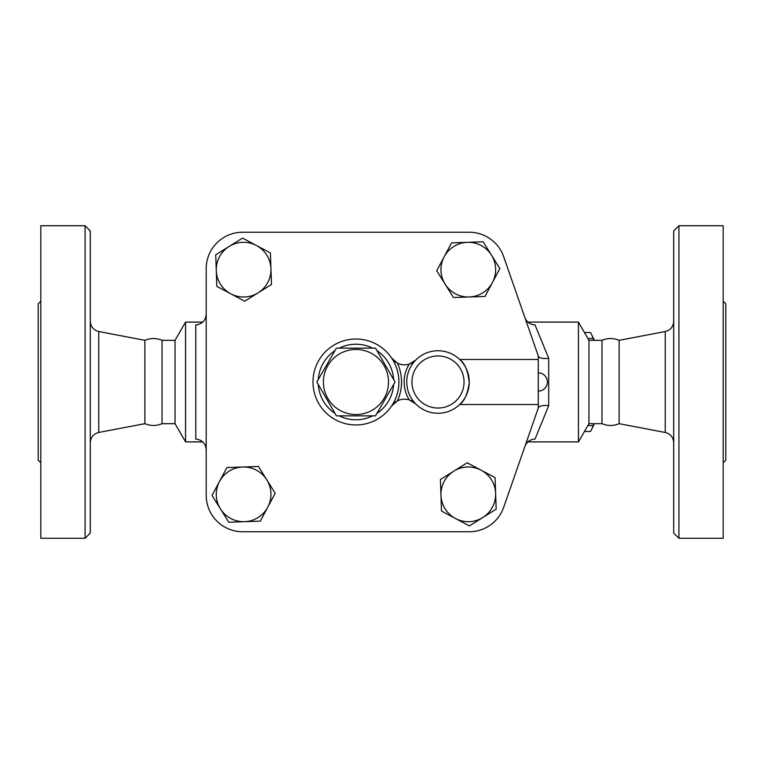 <?xml version="1.0" encoding="UTF-8"?>
<svg xmlns="http://www.w3.org/2000/svg" width="764" height="764" viewBox="0 0 764 764"><rect width="100%" height="100%" fill="white"/><g stroke="black" fill="none" stroke-linecap="round" stroke-linejoin="round"><path stroke-width="1.15" d="M336.408 348.145L375.506 348.145L395.055 382L375.506 415.855L336.408 415.855L316.859 382L336.408 348.145M323.401 382A32.556 32.556 0 0 0 372.23 410.192A32.556 32.556 0 0 0 372.23 353.808A32.556 32.556 0 0 0 323.401 382M40.807 462.745L38.2 460.138L38.2 303.862L40.807 301.255M85.081 538.276L40.807 538.276L40.807 225.724L85.081 225.724L90.295 230.938L90.295 533.062L85.081 538.276L85.081 225.724M202.785 441.907L185.566 441.907L185.566 322.093L175.042 340.324L175.042 423.676L162.025 423.676C156.314 426.064 150.603 426.064 144.883 423.676L144.883 340.324L98.757 331.528L98.757 432.472C93.495 433.866 90.677 437.275 90.295 442.709M162.025 423.676L162.025 340.324C156.314 337.936 150.603 337.936 144.883 340.324M723.193 462.745L725.8 460.138L725.8 303.862L723.193 301.255M678.919 538.276L723.193 538.276L723.193 225.724L678.919 225.724L678.919 538.276L673.705 533.062L673.705 230.938L678.919 225.724M538.276 404.519L538.276 408.043L503.686 507.296A36.462 36.462 0 0 1 469.249 531.763L242.656 531.763A36.462 36.462 0 0 1 206.194 495.301L206.194 268.699A36.462 36.462 0 0 1 242.656 232.237L469.249 232.237A36.462 36.462 0 0 1 503.686 256.704L538.276 355.957L538.276 404.519L459.67 404.519C464.378 401.224 467.568 393.985 469.239 382.793C467.969 370.836 464.779 363.072 459.67 359.481L538.276 359.481M619.117 340.324C613.406 337.936 607.695 337.936 601.975 340.324L601.975 423.676C607.695 426.064 613.406 426.064 619.117 423.676L619.117 340.324L665.243 331.528L665.243 432.472C670.505 433.866 673.323 437.275 673.705 442.709M593.895 340.324L593.15 338.442A54.043 13.991 -90 0 0 591.355 334.126A54.043 13.991 -90 0 0 590.486 332.512L584.441 332.512M591.355 334.126L593.351 338.166A49.488 12.807 90 0 1 594.316 340.324M594.316 423.676A49.488 12.807 90 0 1 593.351 425.834L591.355 429.874A54.043 13.991 -90 0 0 593.15 425.558L593.895 423.676M584.441 431.488L590.486 431.488A54.043 13.991 -90 0 0 591.355 429.874M587.869 425.558L593.15 425.558M587.869 338.442L593.15 338.442M256.465 245.521L270.399 252.941L270.943 268.718A27.351 27.351 0 0 0 229.133 246.457L242.532 238.101L256.465 245.521M271.487 284.494L258.089 292.86A27.351 27.351 0 0 0 270.943 268.718L271.487 284.494M244.69 301.217L230.757 293.796A27.351 27.351 0 0 0 258.089 292.86L244.69 301.217M216.279 270.59L215.734 254.813L229.133 246.457A27.351 27.351 0 0 0 230.757 293.796L216.823 286.376L216.279 270.59M492.436 282.508L485.016 296.451L469.239 296.986A27.351 27.351 0 0 0 491.5 255.176L499.857 268.575L492.436 282.508M453.453 297.53L445.097 284.132A27.351 27.351 0 0 0 469.239 296.986L453.453 297.53M436.741 270.743L444.161 256.799A27.351 27.351 0 0 0 445.097 284.132L436.741 270.743M467.358 242.322L483.144 241.787L491.5 255.176A27.351 27.351 0 0 0 444.161 256.799L451.581 242.866L467.358 242.322M455.439 518.479L441.506 511.059L440.962 495.282A27.351 27.351 0 0 0 482.772 517.543L469.382 525.899L455.439 518.479M440.427 479.505L453.816 471.14A27.351 27.351 0 0 0 440.962 495.282L440.427 479.505M467.215 462.783L481.148 470.204A27.351 27.351 0 0 0 453.816 471.14L467.215 462.783M495.626 493.41L496.17 509.187L482.772 517.543A27.351 27.351 0 0 0 481.148 470.204L495.091 477.624L495.626 493.41M219.469 481.492L226.898 467.549L242.675 467.014A27.351 27.351 0 0 0 220.414 508.824L212.048 495.425L219.469 481.492M258.452 466.47L266.808 479.868A27.351 27.351 0 0 0 242.675 467.014L258.452 466.47M275.174 493.257L267.753 507.2A27.351 27.351 0 0 0 266.808 479.868L275.174 493.257M244.547 521.678L228.77 522.213L220.414 508.824A27.351 27.351 0 0 0 267.753 507.2L260.333 521.134L244.547 521.678M415.673 360.13L409.275 364.075A15.624 15.624 0 0 0 415.673 360.13A31.257 31.257 0 0 0 415.673 403.869A31.257 31.257 0 0 0 460.023 404.175A31.257 31.257 0 0 0 460.023 359.825A31.257 31.257 0 0 0 415.673 360.13A31.257 31.257 0 0 1 460.023 359.825A31.257 31.257 0 0 1 460.023 404.175A31.257 31.257 0 0 1 415.673 403.869A15.624 15.624 0 0 0 409.275 399.925L415.673 403.869M397.442 363.129A15.624 15.624 0 0 0 409.275 364.075A33.855 33.855 0 0 0 409.275 399.925A15.624 15.624 0 0 0 391.56 406.056L397.442 400.871A45.582 45.582 0 0 0 397.442 363.129L391.56 357.944A42.975 42.975 0 0 0 327.565 349.74A42.975 42.975 0 0 0 327.565 414.26A42.975 42.975 0 0 0 391.56 357.944A15.624 15.624 0 0 0 397.442 363.129M538.276 355.957L538.362 356.205C539.565 358.249 543.013 358.956 548.695 358.306L535.039 324.939C530.111 324.614 526.721 322.141 524.878 317.509M206.194 495.301L206.194 268.699M242.656 232.237L469.249 232.237M538.276 408.043L503.686 507.296M469.249 531.763L242.656 531.763M538.362 407.795C539.565 405.751 543.013 405.044 548.695 405.694L548.695 358.306M524.878 446.491C526.711 441.869 530.101 439.396 535.039 439.061L548.695 405.694M601.975 423.676L588.958 423.676L578.434 441.907L578.434 322.093L527.886 322.093M206.194 314.08C205.659 320.574 202.183 324.194 195.775 324.939L195.775 439.061C202.183 439.816 205.659 443.426 206.194 449.92M588.958 423.676L588.958 340.324L578.434 322.093M464.044 382A26.043 26.043 0 0 1 428.155 406.114A26.043 26.043 0 0 1 419.398 363.769A26.043 26.043 0 0 1 464.044 382M393.641 384.445A37.77 37.77 0 0 1 376.91 413.419M372.679 415.855A37.77 37.77 0 0 1 339.226 415.855M334.995 413.419A37.77 37.77 0 0 1 318.263 384.445M318.263 379.555A37.77 37.77 0 0 1 334.995 350.581M339.226 348.145A37.77 37.77 0 0 1 372.679 348.145M376.91 350.581A37.77 37.77 0 0 1 393.641 379.555M98.757 331.528C93.495 330.134 90.677 326.725 90.295 321.291M144.883 423.676L98.757 432.472M665.243 331.528C670.505 330.134 673.323 326.725 673.705 321.291M619.117 423.676L665.243 432.472M538.276 391.12A9.12 9.12 0 0 0 547.387 382A9.12 9.12 0 0 0 538.276 372.88M578.434 441.907L527.886 441.907M202.785 322.093L185.566 322.093M175.042 423.676L185.566 441.907M175.042 340.324L162.025 340.324M601.975 340.324L588.958 340.324"/></g></svg>
